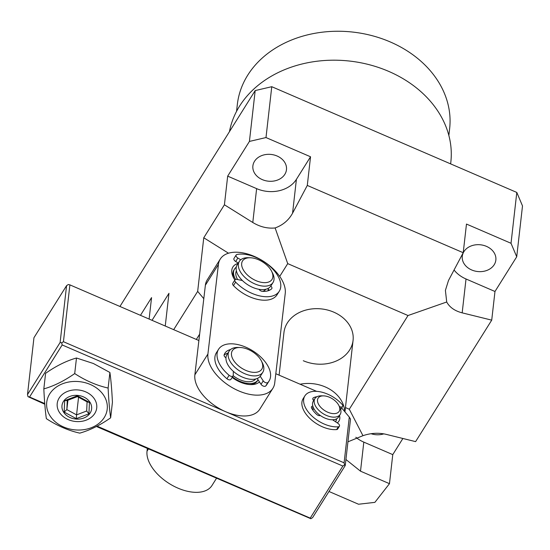 <?xml version="1.0" encoding="UTF-8"?>
<svg xmlns="http://www.w3.org/2000/svg" width="550" height="550" viewBox="0 0 550 550"><rect width="100%" height="100%" fill="white"/><g stroke="black" fill="none" stroke-linecap="round" stroke-linejoin="round"><path stroke-width="0.82" d="M300.121 384.223A34.781 27.672 6.5 0 1 325.243 386.925A34.781 27.672 6.5 0 1 344.692 411.579M254.464 256.479A37.269 21.099 -147.9 0 1 285.244 293.349L274.725 382.951A37.269 21.099 -147.9 0 1 272.903 388.272A37.269 21.099 -147.9 0 1 234.348 388.795A37.269 21.099 -147.9 0 1 207.914 354.007L218.426 264.406A37.269 21.099 -147.9 0 1 220.254 259.091A37.269 21.099 -147.9 0 1 254.464 256.479M232.127 377.431A22.364 12.657 32.1 0 0 240.061 382.064A22.364 12.657 32.1 0 0 250.793 384.615A22.364 12.657 32.1 0 0 259.449 381.893M249.693 384.567A19.876 11.254 32.1 0 0 257.4 380.909L258.053 379.864A19.876 11.254 -147.9 0 1 247.246 383.377A19.876 11.254 -147.9 0 1 232.451 376.915M227.879 353.155A22.364 12.657 32.1 0 0 224.063 355.142A22.364 12.657 -147.9 0 1 227.879 353.155M238.067 263.409A22.364 12.657 32.1 0 0 233.447 277.619A22.364 12.657 32.1 0 0 234.857 280.005M207.914 354.007L194.865 374.839A37.269 21.099 32.1 0 0 221.299 409.626A37.269 21.099 32.1 0 0 259.854 409.097L272.903 388.272M220.254 259.091L207.206 279.916A37.269 21.099 32.1 0 0 205.377 285.23L218.426 264.406M194.865 374.839L205.377 285.23M235.579 279.407A19.876 11.254 -147.9 0 1 233.53 272.752A19.876 11.254 -147.9 0 1 234.554 269.019L233.901 270.057A19.876 11.254 32.1 0 0 233.97 278.589M148.438 448.944L147.022 451.199A37.269 21.099 32.1 0 0 173.456 485.987A37.269 21.099 32.1 0 0 212.011 485.457L216.487 478.308M147.022 451.199L147.345 448.47M314.923 398.571L313.294 401.177A14.905 8.442 32.1 0 0 318.354 413.971A14.905 8.442 32.1 0 0 338.559 417.01L340.189 414.404A14.905 8.442 -147.9 0 1 319.983 411.366A14.905 8.442 -147.9 0 1 314.923 398.571A14.905 8.442 -147.9 0 1 321.454 395.821L323.558 395.869A12.423 7.033 -147.9 0 1 334.957 400.689A12.423 7.033 -147.9 0 1 338.862 405.453A12.423 7.033 -147.9 0 1 335.782 413.469A12.423 7.033 -147.9 0 1 322.334 408.822A12.423 7.033 -147.9 0 1 323.558 395.869M336.284 418.969A14.905 8.442 -147.9 0 1 335.624 421.692M338.862 405.453L339.817 407.33A14.905 8.442 -147.9 0 1 340.189 414.404M255.619 379.012A17.394 9.845 -147.9 0 1 246.489 381.618A17.394 9.845 -147.9 0 1 233.2 375.691M261.381 360.924L262.336 362.801A19.876 11.254 -147.9 0 1 262.831 372.233L260.659 375.705A19.876 11.254 -147.9 0 1 249.851 379.211A19.876 11.254 -147.9 0 1 231.199 369.249A19.876 11.254 -147.9 0 1 226.971 354.599L229.144 351.127A19.876 11.254 -147.9 0 1 237.854 347.456L239.958 347.504A17.394 9.845 -147.9 0 1 241.794 347.641A17.394 9.845 -147.9 0 1 261.381 360.924A17.394 9.845 -147.9 0 1 252.361 372.247A17.394 9.845 -147.9 0 1 232.726 358.868A17.394 9.845 -147.9 0 1 239.958 347.504M262.831 372.233A19.876 11.254 -147.9 0 1 252.031 375.739A19.876 11.254 -147.9 0 1 233.379 365.777A19.876 11.254 -147.9 0 1 229.144 351.127M225.466 357.438A19.876 11.254 -147.9 0 1 226.071 356.936M234.554 269.019A19.876 11.254 -147.9 0 1 236.266 267.19M237.627 279.551A17.394 9.845 -147.9 0 1 235.764 273.604A17.394 9.845 -147.9 0 1 236.383 270.827M271.576 271.178L272.532 273.054A19.876 11.254 -147.9 0 1 274.058 278.754A19.876 11.254 -147.9 0 1 273.027 282.487L270.854 285.959A19.876 11.254 -147.9 0 1 250.938 286.577A19.876 11.254 -147.9 0 1 236.136 268.593A19.876 11.254 -147.9 0 1 237.167 264.853L239.339 261.381A19.876 11.254 -147.9 0 1 248.043 257.716L250.147 257.757A17.394 9.845 -147.9 0 1 271.576 271.178A17.394 9.845 -147.9 0 1 272.91 276.162A17.394 9.845 -147.9 0 1 257.194 281.126A17.394 9.845 -147.9 0 1 241.636 264.234A17.394 9.845 -147.9 0 1 250.147 257.757M273.027 282.487A19.876 11.254 -147.9 0 1 253.11 283.106A19.876 11.254 -147.9 0 1 238.308 265.121A19.876 11.254 -147.9 0 1 239.339 261.381M268.579 289.513A19.876 11.254 -147.9 0 1 268.242 290.125A19.876 11.254 -147.9 0 1 267.671 290.902M265.815 289.266A17.394 9.845 -147.9 0 1 262.762 291.39M320.354 415.525A2.984 1.691 -147.9 0 1 318.01 415.298A2.984 1.691 -147.9 0 1 316.718 414.459A17.394 9.845 -147.9 0 1 311.623 408.1A2.984 1.691 -147.9 0 1 311.548 406.691A2.984 1.691 -147.9 0 1 312.833 406.141M339.474 406.649L340.553 406.924A2.984 1.691 32.1 0 0 342.623 406.484A2.984 1.691 32.1 0 0 342.024 404.332A24.846 14.066 32.1 0 0 328.316 394.439A24.846 14.066 32.1 0 0 304.872 395.904A24.846 14.066 32.1 0 0 323.538 423.748A24.846 14.066 32.1 0 0 338.367 426.793A2.984 1.691 32.1 0 0 339.398 426.25A2.984 1.691 32.1 0 0 337.886 423.308L332.523 419.76M304.872 395.904L303.132 398.681A24.846 14.066 32.1 0 0 321.798 426.525A24.846 14.066 32.1 0 0 336.627 429.571A2.984 1.691 32.1 0 0 337.659 429.027L339.398 426.25M313.692 400.538A2.984 1.691 -147.9 0 1 312.929 398.207A2.984 1.691 -147.9 0 1 313.287 397.863A17.394 9.845 -147.9 0 1 316.972 396.729M340.67 409.502A2.984 1.691 32.1 0 0 340.883 409.262L342.623 406.484M314.249 399.658A17.394 9.845 32.1 0 0 313.184 399.926A17.394 9.845 32.1 0 1 314.249 399.658M312.166 409.09L313.259 409.344L313.789 408.492M259.036 289.321A2.984 1.691 32.1 0 0 261.264 291.094A2.984 1.691 32.1 0 0 262.481 291.376A22.364 12.657 32.1 0 0 271.631 288.846A2.984 1.691 32.1 0 0 271.81 288.64A2.984 1.691 32.1 0 0 270.786 286.069M234.946 279.874L232.767 283.346A2.984 1.691 32.1 0 0 233.454 285.601A29.817 16.878 32.1 0 0 250.938 297.303A29.817 16.878 32.1 0 0 277.097 294.704L279.276 291.239A29.817 16.878 -147.9 0 1 253.11 293.831A29.817 16.878 -147.9 0 1 235.634 282.129A2.984 1.691 -147.9 0 1 234.946 279.874A2.984 1.691 -147.9 0 1 236.816 279.386L242.378 280.514M240.756 259.786L237.854 258.039A2.984 1.691 -147.9 0 1 236.156 254.98A2.984 1.691 -147.9 0 1 236.981 254.471A29.817 16.878 -147.9 0 1 254.904 256.981A29.817 16.878 -147.9 0 1 279.276 291.239M236.156 254.98L233.984 258.452A2.984 1.691 32.1 0 0 235.682 261.504L238.281 263.079M267.444 288.743L268.022 289.107L268.634 288.131M269.328 290.317A2.984 1.691 32.1 0 0 268.022 289.107M225.968 357.775A2.984 1.691 -147.9 0 1 224.153 355.788A2.984 1.691 -147.9 0 1 224.111 354.901A22.364 12.657 -147.9 0 1 224.867 353.279A22.364 12.657 -147.9 0 1 230.299 349.614A2.984 1.691 -147.9 0 1 230.505 349.573M233.331 371.319L233.269 375.313A2.984 1.691 -147.9 0 1 233.111 375.863A2.984 1.691 -147.9 0 1 229.116 375.293A29.817 16.878 -147.9 0 1 217.972 360.36A29.817 16.878 -147.9 0 1 218.549 349.319A29.817 16.878 -147.9 0 1 244.784 346.754A29.817 16.878 -147.9 0 1 269.665 369.937A29.817 16.878 -147.9 0 1 269.081 380.978A29.817 16.878 -147.9 0 1 267.919 382.484A2.984 1.691 -147.9 0 1 265.636 382.669A2.984 1.691 -147.9 0 1 263.223 380.861L260.232 376.303M218.549 349.319L216.377 352.791A29.817 16.878 32.1 0 0 215.792 363.832A29.817 16.878 32.1 0 0 226.944 378.764A2.984 1.691 32.1 0 0 230.938 379.328L233.111 375.863M257.221 378.496L261.044 384.333A2.984 1.691 32.1 0 0 263.464 386.141A2.984 1.691 32.1 0 0 265.746 385.956A29.817 16.878 32.1 0 0 266.908 384.45L269.081 380.978M463.918 251.625A16.892 13.441 6.5 0 1 483.594 245.376A16.892 13.441 6.5 0 1 495.853 260.067A16.892 13.441 6.5 0 1 494.216 264.701A16.892 13.441 6.5 0 1 474.54 270.951A16.892 13.441 6.5 0 1 462.282 256.259A16.892 13.441 6.5 0 1 463.918 251.625M284.824 174.343A16.892 13.441 -173.5 0 0 286.468 169.716A16.892 13.441 -173.5 0 0 274.209 155.017A16.892 13.441 -173.5 0 0 254.533 161.274A16.892 13.441 -173.5 0 0 252.89 165.901A16.892 13.441 -173.5 0 0 265.148 180.599A16.892 13.441 -173.5 0 0 284.824 174.343M279.104 375.155L283.951 332.509A34.781 27.672 6.5 0 1 333.733 312.139A34.781 27.672 6.5 0 1 353.072 340.361A34.781 27.672 6.5 0 1 303.291 360.731M229.439 131.691A111.808 88.949 6.5 0 1 388.678 71.369A111.808 88.949 6.5 0 1 450.835 162.085L450.636 163.886M236.555 111.354L237.332 104.507A106.838 84.996 6.5 0 1 390.239 41.938A106.838 84.996 6.5 0 1 449.639 128.618L448.862 135.472M173.683 329.663L197.67 291.376L203.761 237.765L224.421 204.792L252.787 222.496L256.63 188.636A29.817 23.719 -173.5 0 0 296.409 179.341L292.566 213.208L307.292 185.433L310.544 156.778L265.994 137.555L271.769 86.701L255.193 90.571L119.934 306.467M292.566 213.208C288.716 220.186 282.906 225.101 275.124 227.954C267.472 228.711 260.026 226.889 252.787 222.496M345.441 407.578L349.298 409.241L408.011 315.528L287.726 263.622L275.124 227.954M408.011 315.528L446.71 301.998L445.404 290.373L448.491 280.493L463.217 252.718L307.292 185.433M287.726 263.622L279.716 276.403M402.875 438.487L392.769 454.623L389.469 483.677L360.511 471.178L345.929 459.504M392.769 454.623L363.811 442.124A29.817 23.719 6.5 0 1 355.843 437.257M463.217 252.718L466.476 224.063L511.026 243.292L516.801 192.438L271.769 86.701M516.801 192.438L522.5 205.92L516.725 256.774L511.026 243.292M347.937 441.829L362.952 435.683C370.817 433.029 378.517 432.582 386.059 434.335L415.607 441.623L491.721 320.141L494.979 291.486L516.725 256.774M389.469 483.677L374.88 502.363L358.538 504.233L328.982 491.48M149.126 319.069L151.559 297.619L140.463 315.329M165.248 326.026L168.967 293.301L152.034 320.32M265.994 137.555L249.418 141.426L227.673 176.137L224.421 204.792M249.418 141.426L255.193 90.571M203.761 237.765L228.504 253.213M197.67 291.376L203.803 298.691M349.298 409.241L362.952 435.683M491.721 320.141L462.172 312.854C454.747 310.915 449.591 307.299 446.71 301.998M199.636 334.166L196.336 339.439M371.058 433.709A16.892 13.441 -173.5 0 0 383.804 433.861M454.059 269.995A29.817 23.719 -173.5 0 0 466.022 278.988L494.979 291.486M256.63 188.636L227.673 176.137M310.544 156.778L296.409 179.341M43.828 388.884L45.595 373.312C56.127 365.942 66.419 360.834 76.477 358.002L93.383 363.502L109.897 372.467C110.997 380.091 111.836 390.012 112.427 402.249L110.653 417.821C100.127 425.191 89.829 430.293 79.771 433.132C68.399 430.602 57.262 425.776 46.358 418.66C45.258 411.043 44.412 401.115 43.828 388.884C53.838 386.072 64.13 380.971 74.711 373.574C85.566 380.669 96.704 385.488 108.123 388.046C108.708 400.221 109.553 410.149 110.653 417.821M104.239 417.539A30.436 24.214 6.5 0 1 63.607 426.979A30.436 24.214 6.5 0 1 49.699 393.931A30.436 24.214 6.5 0 1 90.331 384.491A30.436 24.214 6.5 0 1 104.239 417.539M59.159 398.028A19.876 15.812 6.5 0 1 85.697 391.861A19.876 15.812 6.5 0 1 94.779 413.449A19.876 15.812 6.5 0 1 68.248 419.609A19.876 15.812 6.5 0 1 59.159 398.028M109.897 372.467L108.123 388.046M76.477 358.002L74.711 373.574M337.205 422.861A17.394 9.845 32.1 0 0 339.783 418.598A17.394 9.845 32.1 0 0 339.515 415.484M335.562 421.774A14.905 8.442 32.1 0 0 335.734 421.52A14.905 8.442 32.1 0 0 336.462 419.375A14.905 8.442 32.1 0 0 336.504 418.859M341.681 407.983L349.298 417.079L344.101 462.825L63.436 341.715L69.891 284.873L198.887 340.539M275.811 373.732L316.635 391.353M69.891 284.873L68.317 284.515L66.578 285.649L60.122 342.485L61.689 342.849L62.177 344.946L342.849 466.056L344.589 464.922L345.242 465.527L350.508 419.155L349.298 417.079M63.436 341.715L61.689 342.849M344.101 462.825L344.589 464.922M60.122 342.485L27.5 394.549L33.956 337.714L66.578 285.649M44.736 403.556L29.556 397.011L62.177 344.946M342.849 466.056L310.228 518.121L97.089 426.147M96.422 426.498L310.881 518.726L312.627 517.591L345.242 465.527M29.556 397.011L27.988 396.646L27.5 394.549M44.791 404.216L27.988 396.646M310.881 518.726L310.228 518.121M67.21 415.924A14.905 11.859 6.5 0 1 65.429 399.101A14.905 11.859 6.5 0 1 86.391 398.544A14.905 11.859 6.5 0 1 88.172 415.367A14.905 11.859 6.5 0 1 67.21 415.924M76.285 418.639L88.928 413.806L89.444 402.394L77.316 395.821L64.673 400.661L64.157 412.067L76.285 418.639L76.56 414.865L86.673 410.994L87.086 401.864L89.444 402.394M88.928 413.806L86.673 410.994M64.157 412.067L66.859 409.606L76.56 414.865L78.561 397.244M64.673 400.661L67.265 400.476L66.859 409.606L67.918 400.228M77.316 395.821L77.378 396.605L67.265 400.476M87.086 401.864L77.378 396.605M338.367 426.793L336.627 429.571M340.553 406.924L340.031 407.763M312.778 398.681L313.287 397.863M313.087 406.924L311.953 408.726M233.454 285.601L235.634 282.129M235.682 261.504L237.854 258.039M229.116 375.293L226.944 378.764M267.919 382.484L265.746 385.956M263.223 380.861L261.044 384.333M230.086 349.958L230.299 349.614M360.511 471.178L363.811 442.124M466.022 278.988L462.172 312.854M353.072 340.361L344.953 411.888M333.499 420.406L333.981 419.643M267.774 290.874L268.242 290.125"/></g></svg>
